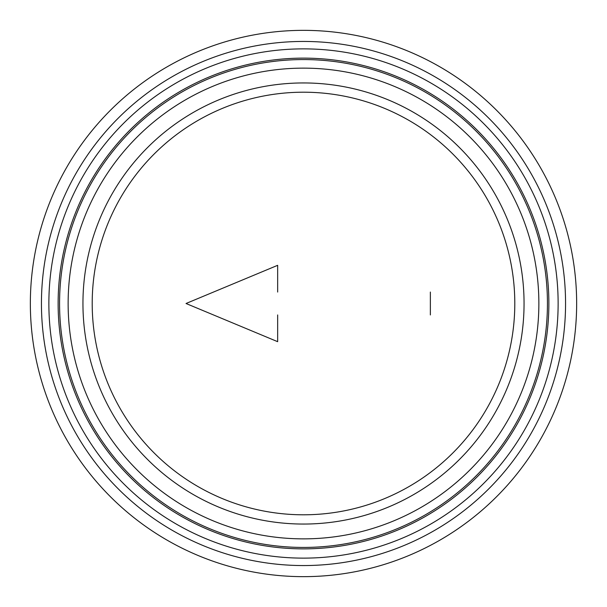 <?xml version="1.0" encoding="UTF-8"?>
<svg xmlns="http://www.w3.org/2000/svg" width="607" height="607" viewBox="0 0 607 607"><rect width="100%" height="100%" fill="white"/><g stroke="black" fill="none" stroke-linecap="round" stroke-linejoin="round"><path stroke-width="0.91" d="M303.5 576.65A273.15 273.15 0 0 0 576.65 303.5A273.15 273.15 0 0 0 303.5 30.35A273.15 273.15 0 0 0 30.35 303.5A273.15 273.15 0 0 0 303.5 576.65M303.5 514.797A211.297 211.297 0 0 0 514.797 303.5A211.297 211.297 0 0 0 303.5 92.203A211.297 211.297 0 0 0 92.203 303.5A211.297 211.297 0 0 0 303.5 514.797M303.5 82.947A220.553 220.553 0 0 0 82.947 303.5A220.553 220.553 0 0 0 303.5 524.053A220.553 220.553 0 0 0 524.053 303.5A220.553 220.553 0 0 0 303.5 82.947M303.5 548.872A245.372 245.372 0 0 0 548.872 303.5A245.372 245.372 0 0 0 303.5 58.128A245.372 245.372 0 0 0 58.128 303.5A245.372 245.372 0 0 0 303.5 548.872M48.871 303.5A254.629 254.629 0 0 0 303.5 558.129A254.629 254.629 0 0 0 558.129 303.5A254.629 254.629 0 0 0 303.5 48.871A254.629 254.629 0 0 0 48.871 303.5M41.443 303.5A262.057 262.057 0 0 0 303.5 565.557A262.057 262.057 0 0 0 565.557 303.5A262.057 262.057 0 0 0 303.5 41.443A262.057 262.057 0 0 0 41.443 303.5M277.657 314.95L277.657 341.68L186.03 303.5L277.657 265.32L277.657 292.05M430.363 292.05L430.363 314.95M68.136 303.5A235.364 235.364 0 0 0 303.5 538.864A235.364 235.364 0 0 0 538.864 303.5A235.364 235.364 0 0 0 303.5 68.136A235.364 235.364 0 0 0 68.136 303.5M59.562 303.5A243.938 243.938 0 0 0 303.5 547.438A243.938 243.938 0 0 0 547.438 303.5A243.938 243.938 0 0 0 303.5 59.562A243.938 243.938 0 0 0 59.562 303.5"/></g></svg>
